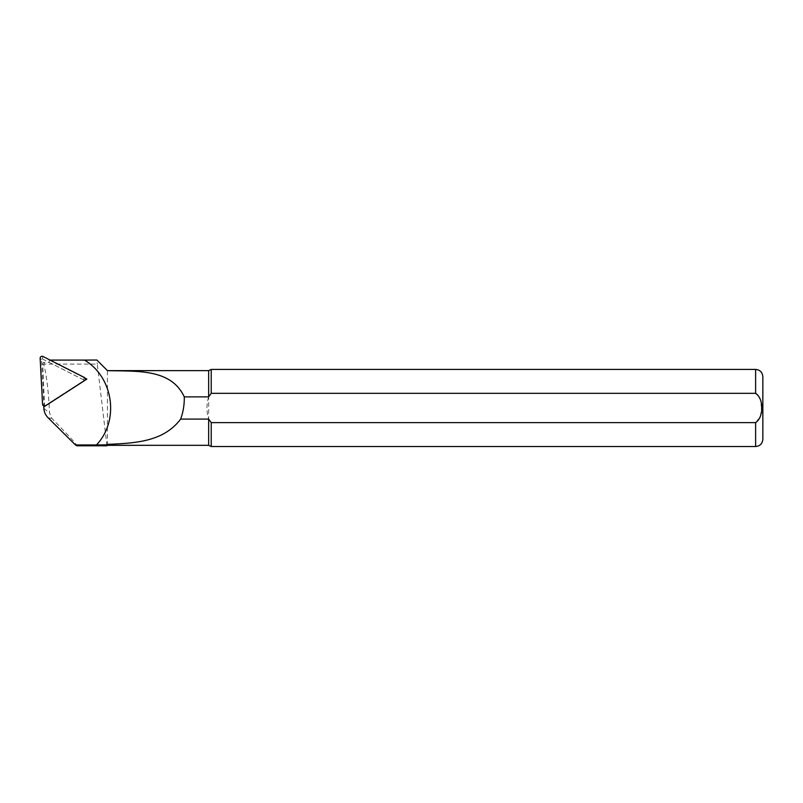 <?xml version="1.0" encoding="UTF-8"?>
<svg xmlns="http://www.w3.org/2000/svg" width="803" height="803" viewBox="0 0 803 803"><rect width="100%" height="100%" fill="white"/><g stroke="black" fill="none" stroke-linecap="round" stroke-linejoin="round"><path stroke-width="0.6" stroke-dasharray="4.01 3.01" d="M50.077 360.085L49.384 360.085L49.093 362.354L44.205 362.354A1.486 1.476 -0 0 0 42.72 363.91L44.536 406.107M106.96 445.806L97.273 364.1L44.205 364.07L43.844 364.803C46.694 375.824 48.592 391.864 49.525 412.933L51.934 418.524C68.877 435.768 77.178 444.862 76.847 445.806M92.626 360.025L96.842 360.025L97.273 364.1M84.737 380.441L45.139 405.997M49.384 360.085L85.018 378.153M761.405 407.904L760.511 399.543L755.623 393.329L211.229 393.329L211.229 369.42M211.229 393.329L208.65 396.873L208.65 370.625M762.85 439.301L762.85 376.647M211.229 446.528L211.229 422.619L755.623 422.619L760.521 416.366L761.405 407.974M208.65 445.324L208.65 419.076L211.229 422.619M107.441 445.324L107.441 370.625M208.65 396.873C206.411 404.28 206.411 411.678 208.65 419.076L208.65 396.873M49.093 362.354L84.385 380.251L44.908 405.726M85.098 379.909L84.385 380.251M83.582 379.849L42.308 358.921A0.522 0.512 -0 0 0 41.555 359.403L43.964 405.415A0.522 0.512 -0 0 0 44.767 405.826L83.632 380.742A0.522 0.512 -0 0 0 83.582 379.849L84.225 377.4M42.72 363.91L43.844 364.803M43.874 408.406L49.525 412.933M44.205 362.354L44.205 364.07M48.039 417.711L51.934 418.524M755.623 393.329L755.623 369.42M755.623 446.528L755.623 422.619M42.95 356.472L42.308 358.921M84.395 380.712L83.632 380.742M45.54 405.796L44.767 405.826M42.559 404.29L43.964 405.415M40.15 358.279L41.555 359.403"/><path stroke-width="1.2" d="M44.536 406.107L43.794 406.86L43.874 408.406A14.283 14.203 -0 0 0 48.039 417.711L75.432 444.952L96.45 444.952C119.697 420.511 113.434 377.189 84.496 360.095L50.077 360.085M98.839 362.012L107.441 370.635L96.842 360.025L84.486 360.095M85.018 378.153L86.844 379.076L84.737 380.441M45.139 405.997L43.794 406.86M208.65 370.625L208.65 396.873L184.278 396.873C171.059 368.547 137.313 371.458 107.441 370.635L208.65 370.625L211.229 369.42L211.229 393.329L755.623 393.329C763.904 398.679 763.954 417.128 755.623 422.619L211.229 422.619L208.65 419.076L180.665 419.076C163.641 441.72 135.426 443.226 107.441 444.35L106.96 445.806L76.847 445.806L75.432 444.952M208.65 396.873L211.229 393.329M211.229 369.42L755.623 369.42C760.009 369.852 762.418 372.261 762.85 376.647L762.85 439.301C762.418 443.688 760.009 446.097 755.623 446.528L755.623 422.619M211.229 422.619L211.229 446.528L755.623 446.528M208.65 419.076L208.65 445.324L211.229 446.528M107.441 444.35L107.441 445.324L208.65 445.324M184.278 396.873C184.449 404.521 183.245 411.919 180.665 419.076M96.45 444.952L106.96 444.832M86.844 379.076L85.098 379.909M84.225 377.4L42.95 356.472A1.927 1.917 -0 0 0 40.15 358.279L42.559 404.29A1.927 1.917 -0 0 0 45.54 405.796L84.395 380.712A1.927 1.917 -0 0 0 84.225 377.4M755.623 369.42L755.623 393.329"/></g></svg>
